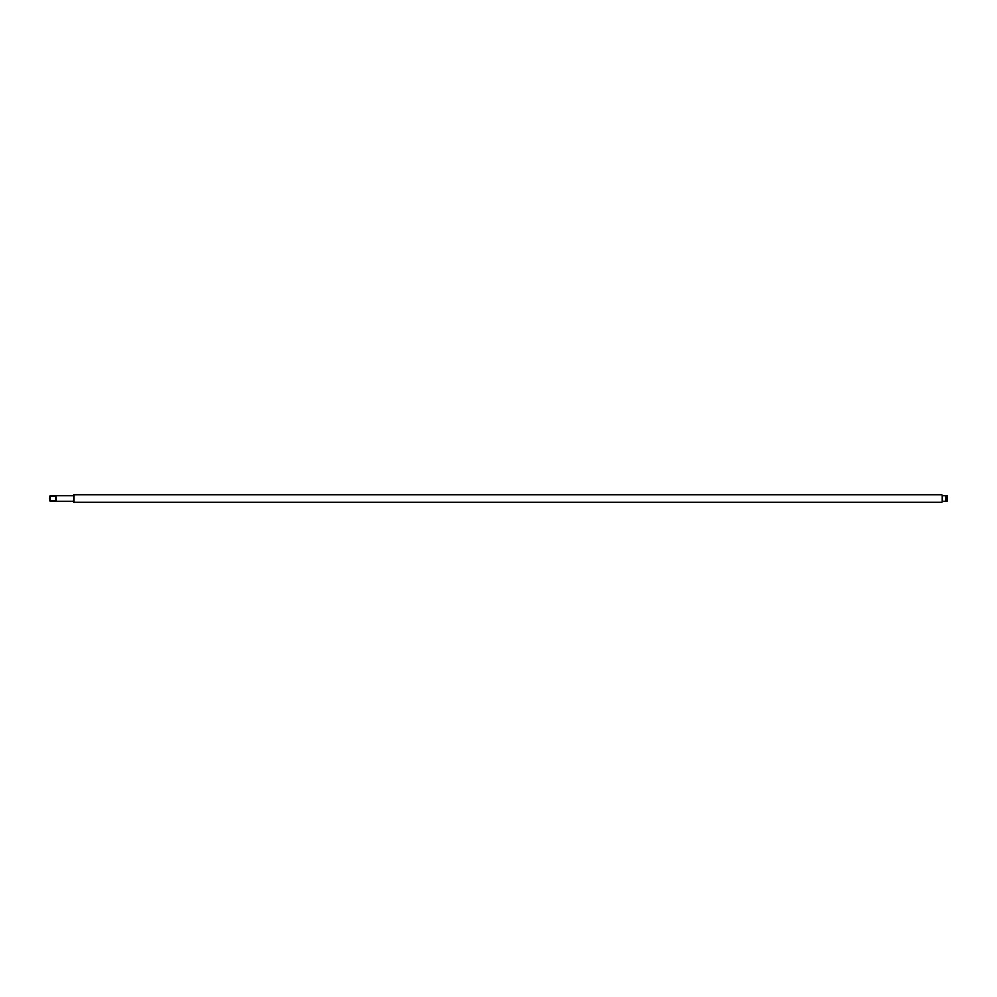 <?xml version="1.0" encoding="UTF-8"?>
<svg xmlns="http://www.w3.org/2000/svg" width="997" height="997" viewBox="0 0 997 997"><rect width="100%" height="100%" fill="white"/><g stroke="black" fill="none" stroke-linecap="round" stroke-linejoin="round"><path stroke-width="1.5" d="M946.851 495.509L946.851 501.491M49.85 500.743L50.149 495.958L49.85 500.743M55.832 501.192L56.131 495.509L55.832 501.192M942.065 501.491L945.804 501.491L945.804 495.509L942.065 495.509M942.065 502.239L942.065 494.761L73.778 494.761L73.778 502.239L942.065 502.239M73.778 495.509L56.131 495.509M73.778 501.491L56.131 501.491M55.832 495.958L50.149 495.958M55.832 501.042L50.149 501.042"/></g></svg>
